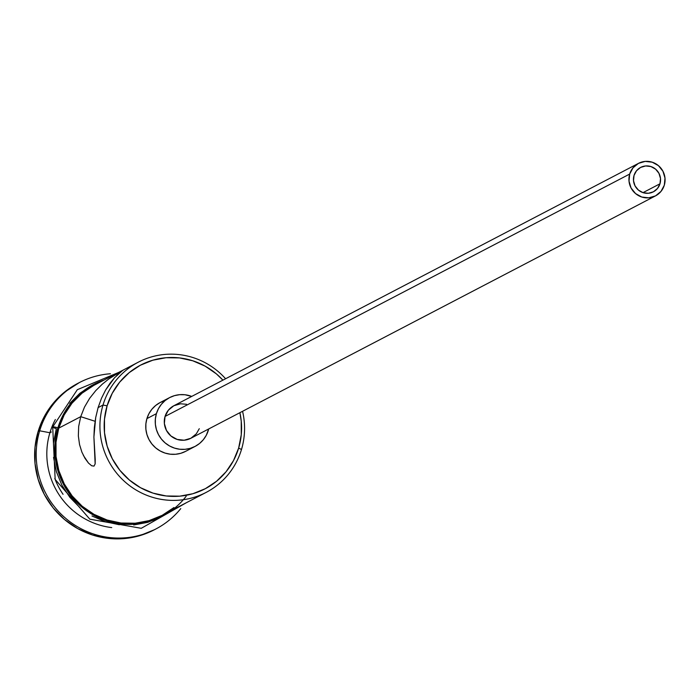 <?xml version="1.0" encoding="UTF-8"?>
<svg xmlns="http://www.w3.org/2000/svg" width="700" height="700" viewBox="0 0 700 700"><rect width="100%" height="100%" fill="white"/><g stroke="black" fill="none" stroke-linecap="round" stroke-linejoin="round"><path stroke-width="1.05" d="M114.529 377.79L105.612 390.005L101.491 398.265L98.105 407.601L95.699 417.576L93.905 437.027L95.218 459.463L95.147 463.916L94.01 466.113L91.656 465.762L88.454 463.041L85.015 458.377L81.909 452.165L79.546 444.596L78.348 435.916L78.671 426.457L80.728 416.675L84.49 407.102L89.635 398.326L95.734 390.644L102.288 384.169L108.85 378.91L122.745 370.335L114.529 377.79L110.084 383.162L105.612 390.005L101.491 398.265L98.105 407.601L103.005 405.046L107.1 405.825A69.746 68.416 -117.5 0 1 222.906 380.144L216.388 373.887L205.179 366.161L192.727 360.771L179.515 357.919L166.049 357.726L152.845 360.194L140.403 365.216L129.22 372.619L119.709 382.113L112.236 393.321L107.1 405.825L104.493 419.142L104.51 432.757L107.152 446.154L112.324 458.806L119.822 470.242L129.36 480.008L140.569 487.734L153.02 493.124L166.232 495.976L179.707 496.169L192.911 493.71L205.345 488.679L216.536 481.276L226.047 471.782L233.511 460.574L238.648 448.07L241.483 449.514A73.421 72.021 62.5 0 0 242.559 411.303A73.421 72.021 -117.5 0 1 241.483 449.514A73.421 72.021 -117.5 0 1 206.202 492.371A73.421 72.021 -117.5 0 1 126.341 483.044A73.421 72.021 -117.5 0 1 103.005 405.046A73.421 72.021 -117.5 0 1 138.285 362.189A73.421 72.021 -117.5 0 1 225.584 378.752A73.421 72.021 62.5 0 0 156.17 355.74A73.421 72.021 62.5 0 0 103.005 405.046L98.105 407.601L95.699 417.576L94.343 427.595L93.905 437.027L95.147 463.916L94.01 466.113L91.656 465.762L88.454 463.041L83.396 455.455M239.89 412.694A69.746 68.416 -117.5 0 1 238.648 448.07L241.264 434.752L241.237 421.137L239.89 412.694M659.986 183.785A13.764 13.501 -117.5 0 1 638.4 190.067A13.764 13.501 -117.5 0 1 634.025 175.446L636.51 170.765L640.596 167.431L645.654 165.952L650.921 166.556L655.594 169.146L658.954 173.329L660.494 178.465L659.986 183.785L657.501 188.466L653.415 191.8L648.349 193.279L643.09 192.675L638.418 190.085L635.058 185.903L633.509 180.766L634.025 175.446A13.764 13.501 -117.5 0 1 655.611 169.155A13.764 13.501 -117.5 0 1 659.986 183.785L642.994 192.649L659.986 183.785M638.514 163.345L173.871 405.729A18.358 18.008 62.5 0 0 165.051 416.447L629.694 174.055A18.358 18.008 -117.5 0 1 658.481 165.673A18.358 18.008 -117.5 0 1 655.497 195.886A18.358 18.008 -117.5 0 1 629.694 174.055L165.051 416.447L168.367 410.2L173.81 405.755L180.565 403.786L186.55 404.285M169.627 397.591L160.143 402.535A27.527 27.011 62.5 0 0 146.912 418.609L156.398 413.665A27.527 27.011 -117.5 0 1 169.627 397.591A27.527 27.011 -117.5 0 1 191.721 396.419L184.984 394.756L179.664 394.678L174.449 395.649L169.54 397.635L165.121 400.558L161.367 404.303L158.419 408.73L156.398 413.665L146.912 418.609L148.942 413.674L151.891 409.246L155.645 405.501L160.055 402.579L164.964 400.592M208.696 428.969A27.527 27.011 -117.5 0 1 208.32 430.342A27.527 27.011 -117.5 0 1 195.09 446.408A27.527 27.011 -117.5 0 1 165.148 442.916A27.527 27.011 -117.5 0 1 156.398 413.665L155.365 418.924L155.374 424.296L156.415 429.581L158.454 434.578L161.42 439.092L165.183 442.942L169.61 445.996L174.519 448.123L179.734 449.251L185.054 449.33L190.269 448.35L195.178 446.364L199.596 443.45L203.35 439.696L206.29 435.277L208.696 428.969M194.565 498.4L197.531 496.79M81.909 452.165L79.546 444.596L78.348 435.916L78.671 426.457L80.728 416.675L95.078 421.277L80.728 416.675L58.756 428.129L80.728 416.675L84.49 407.102L89.635 398.326L95.734 390.644L102.288 384.169L108.85 378.91L122.745 370.335L116.419 375.839M39.672 430.797L49.901 432.749A73.421 72.021 -117.5 0 1 55.352 419.51A73.421 72.021 62.5 0 0 49.901 432.749L51.371 431.979L49.901 432.749A73.421 72.021 62.5 0 0 111.729 527.59A73.421 72.021 -117.5 0 1 49.901 432.749L39.672 430.797A82.591 81.025 -117.5 0 1 79.362 382.576A82.591 81.025 -117.5 0 1 110.434 373.756A82.591 81.025 62.5 0 0 39.672 430.797L38.089 431.62L39.672 430.797A82.591 81.025 62.5 0 0 79.476 527.879A82.591 81.025 62.5 0 0 180.775 508.594A82.591 81.025 -117.5 0 1 155.759 529.034A82.591 81.025 -117.5 0 1 65.922 518.543A82.591 81.025 -117.5 0 1 39.672 430.797M138.285 362.189L94.036 385.271A73.421 72.021 62.5 0 0 58.756 428.129L56.009 442.146L56.026 456.479L58.817 470.575L64.26 483.901L72.152 495.933L82.189 506.214L93.984 514.343L107.091 520.021L121.004 523.023L135.179 523.224L149.082 520.634L162.173 515.34L173.95 507.552M77.779 383.399A82.591 81.025 62.5 0 0 38.089 431.62L44.17 416.806L53.016 403.533L64.277 392.297L79.362 382.576M172.077 510.169L162.601 516.154L149.345 521.509L135.266 524.142L120.916 523.933L106.829 520.896L93.564 515.148L81.62 506.914L71.453 496.501L63.464 484.321L57.951 470.829L55.125 456.558L55.107 442.05L57.89 427.858A74.34 72.922 -117.5 0 1 104.16 379.986L93.389 384.571L81.462 392.464L71.321 402.579L63.367 414.523L57.89 427.858A4.585 0.63 -163.3 0 0 52.701 426.956A4.585 0.63 16.7 0 1 57.89 427.858A74.34 72.922 -117.5 0 0 94.649 515.742A74.34 72.922 -117.5 0 0 186.183 496.221M53.532 442.873L56.306 428.68A4.585 0.63 16.7 0 1 52.701 426.956L77.324 389.69L118.466 372.523M185.692 451.316L180.784 453.302L175.569 454.274L170.258 454.195L165.043 453.075L160.125 450.94L155.697 447.895L151.935 444.036L148.977 439.521L146.93 434.534L145.889 429.24L145.88 423.868L146.912 418.609A27.527 27.011 62.5 0 0 155.662 447.86A27.527 27.011 62.5 0 0 185.614 451.36L195.09 446.408M154.429 529.725L139.702 535.684L124.066 538.597L108.115 538.37L92.47 534.992L77.726 528.614L64.453 519.461L53.156 507.894L44.275 494.358L38.159 479.369L35.018 463.514L35 447.387L38.089 431.62A82.591 81.025 62.5 0 0 64.339 519.365A82.591 81.025 62.5 0 0 154.184 529.856L155.759 529.034M63.053 494.305A73.421 72.021 -117.5 0 1 54.792 478.476A73.421 72.021 62.5 0 0 63.053 494.305M53.55 457.38L56.367 471.66L61.88 485.144L69.869 497.324L80.036 507.736M91.98 515.97L105.254 521.719L119.332 524.755M133.691 524.965L147.761 522.34L161.018 516.976M91.805 385.394L79.879 393.286L69.746 403.401M93.809 385.385L82.031 393.181L72.021 403.165L64.164 414.969L58.756 428.129A73.421 72.021 62.5 0 0 82.093 506.126A73.421 72.021 62.5 0 0 161.945 515.454L206.202 492.371M122.745 370.335L123.288 370.116M199.281 428.697L196.35 433.799L190.907 438.244L184.153 440.221L177.135 439.416L170.905 435.96L166.425 430.386L164.369 423.535L165.051 416.447A18.358 18.008 62.5 0 0 190.846 438.279L655.497 195.886M629.694 174.055L629.011 181.143L631.067 188.002L635.556 193.576L641.778 197.032L648.804 197.829L655.55 195.86L660.992 191.415L664.317 185.176L664.991 178.089L662.935 171.229L658.455 165.655L652.225 162.199L645.207 161.403L638.461 163.371L633.01 167.816L629.694 174.055M103.005 405.046A73.421 72.021 62.5 0 0 151.349 496.939A73.421 72.021 62.5 0 0 241.483 449.514L238.648 448.07A69.746 68.416 -117.5 0 1 153.02 493.124A69.746 68.416 -117.5 0 1 107.1 405.825L103.005 405.046M186.375 502.714L141.26 528.308L89.828 519.173L55.16 479.412L52.701 426.947"/></g></svg>
